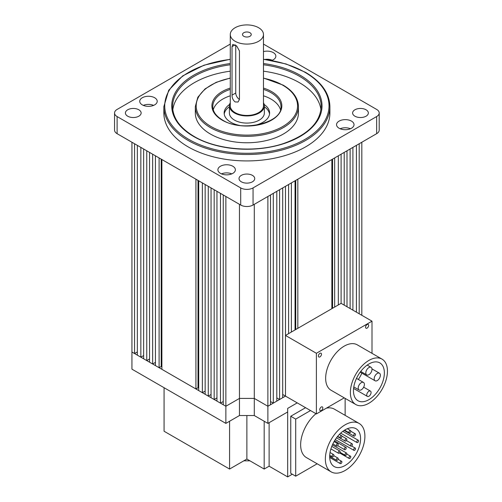 <?xml version="1.0" encoding="UTF-8"?>
<svg xmlns="http://www.w3.org/2000/svg" width="502" height="502" viewBox="0 0 502 502"><rect width="100%" height="100%" fill="white"/><g stroke="black" fill="none" stroke-linecap="round" stroke-linejoin="round"><path stroke-width="0.75" d="M287.665 411.966L267.886 423.387L254.294 415.537L239.46 415.537L239.46 204.327M225.869 423.387L225.869 406.256L131.938 352.027L131.938 369.158L225.869 423.387L239.46 415.537M225.869 406.256L239.46 398.412L254.294 398.412L239.46 398.412L225.869 406.256L225.869 196.477L223.252 194.964L223.252 404.75L225.869 406.256M344.215 305.128L344.215 152.407L341.103 154.208L341.103 303.34L285.487 335.443L285.487 396.097L267.886 406.256L254.294 398.412L254.294 204.327M267.886 423.387L267.886 406.256L254.294 398.412L254.294 415.537M249.889 460.798A61.175 35.316 180 0 1 243.865 460.798M229.577 421.241L229.577 469.05L246.877 459.06L264.177 469.05L269.122 466.195L287.665 476.9L292.296 474.227M229.577 469.05L164.072 431.237L164.072 387.707M297.228 402.874L287.665 408.402L287.665 476.9M269.122 422.671L269.122 466.195M246.877 415.537L246.877 459.06M264.177 421.241L264.177 469.05M325.359 459.06A27.968 16.146 -60 0 1 337.564 430.917A27.968 16.146 -60 0 1 359.112 423.424A27.968 16.146 -60 0 1 364.904 436.225A27.968 16.146 -60 0 1 352.699 464.369A27.968 16.146 -60 0 1 331.151 471.861A27.968 16.146 -60 0 1 325.359 459.06M359.112 423.424L334.395 409.155A27.968 16.146 120 0 0 326.394 408.157M315.965 413.692A27.968 16.146 120 0 0 300.642 444.791A27.968 16.146 120 0 0 306.433 457.592L331.151 471.861M360.58 438.723A21.85 12.613 -60 0 1 351.042 460.71A21.85 12.613 -60 0 1 334.207 466.565A21.85 12.613 -60 0 1 329.682 456.563A21.85 12.613 -60 0 1 339.22 434.575A21.85 12.613 -60 0 1 356.056 428.727A21.85 12.613 -60 0 1 360.58 438.723M348.94 432.203A1.311 0.759 -60 0 1 349.511 430.885A1.311 0.759 -60 0 1 350.522 430.534A1.311 0.759 -60 0 1 350.791 431.13A1.311 0.759 -60 0 1 350.22 432.454A1.311 0.759 -60 0 1 349.21 432.806A1.311 0.759 -60 0 1 348.94 432.203M340.061 437.33A1.311 0.759 -60 0 1 340.632 436.012A1.311 0.759 -60 0 1 341.642 435.661A1.311 0.759 -60 0 1 341.912 436.257A1.311 0.759 -60 0 1 341.341 437.575A1.311 0.759 -60 0 1 340.331 437.926A1.311 0.759 -60 0 1 340.061 437.33M336.353 445.481A1.311 0.759 -60 0 1 336.924 444.157A1.311 0.759 -60 0 1 337.934 443.806A1.311 0.759 -60 0 1 338.21 444.408A1.311 0.759 -60 0 1 337.633 445.726A1.311 0.759 -60 0 1 336.622 446.077A1.311 0.759 -60 0 1 336.353 445.481M345.006 440.486A1.311 0.759 -60 0 1 345.577 439.162A1.311 0.759 -60 0 1 346.587 438.811A1.311 0.759 -60 0 1 346.857 439.413A1.311 0.759 -60 0 1 346.286 440.731A1.311 0.759 -60 0 1 345.276 441.082A1.311 0.759 -60 0 1 345.006 440.486M353.659 435.491A1.311 0.759 -60 0 1 354.23 434.167A1.311 0.759 -60 0 1 355.24 433.816A1.311 0.759 -60 0 1 355.51 434.418A1.311 0.759 -60 0 1 354.939 435.736A1.311 0.759 -60 0 1 353.929 436.087A1.311 0.759 -60 0 1 353.659 435.491M332.029 456.236A1.311 0.759 -60 0 1 332.6 454.919A1.311 0.759 -60 0 1 333.61 454.567A1.311 0.759 -60 0 1 333.88 455.17A1.311 0.759 -60 0 1 333.309 456.487A1.311 0.759 -60 0 1 332.299 456.839A1.311 0.759 -60 0 1 332.029 456.236M338.21 452.672A1.311 0.759 -60 0 1 338.781 451.348A1.311 0.759 -60 0 1 339.791 450.997A1.311 0.759 -60 0 1 340.061 451.599A1.311 0.759 -60 0 1 339.49 452.917A1.311 0.759 -60 0 1 338.48 453.268A1.311 0.759 -60 0 1 338.21 452.672M344.385 449.102A1.311 0.759 -60 0 1 344.962 447.784A1.311 0.759 -60 0 1 345.972 447.433A1.311 0.759 -60 0 1 346.242 448.029A1.311 0.759 -60 0 1 345.671 449.353A1.311 0.759 -60 0 1 344.661 449.704A1.311 0.759 -60 0 1 344.385 449.102M350.565 445.531A1.311 0.759 -60 0 1 351.136 444.214A1.311 0.759 -60 0 1 352.147 443.862A1.311 0.759 -60 0 1 352.423 444.465A1.311 0.759 -60 0 1 351.846 445.782A1.311 0.759 -60 0 1 350.835 446.134A1.311 0.759 -60 0 1 350.565 445.531M356.746 441.967A1.311 0.759 -60 0 1 357.317 440.649A1.311 0.759 -60 0 1 358.328 440.298A1.311 0.759 -60 0 1 358.597 440.894A1.311 0.759 -60 0 1 358.026 442.218A1.311 0.759 -60 0 1 357.016 442.569A1.311 0.759 -60 0 1 356.746 441.967M336.353 459.75A1.311 0.759 -60 0 1 336.924 458.433A1.311 0.759 -60 0 1 337.934 458.081A1.311 0.759 -60 0 1 338.21 458.677A1.311 0.759 -60 0 1 337.633 459.995A1.311 0.759 -60 0 1 336.622 460.347A1.311 0.759 -60 0 1 336.353 459.75M345.006 454.756A1.311 0.759 -60 0 1 345.577 453.438A1.311 0.759 -60 0 1 346.587 453.086A1.311 0.759 -60 0 1 346.857 453.682A1.311 0.759 -60 0 1 346.286 455A1.311 0.759 -60 0 1 345.276 455.352A1.311 0.759 -60 0 1 345.006 454.756M353.659 449.761A1.311 0.759 -60 0 1 354.23 448.443A1.311 0.759 -60 0 1 355.24 448.091A1.311 0.759 -60 0 1 355.51 448.688A1.311 0.759 -60 0 1 354.939 450.012A1.311 0.759 -60 0 1 353.929 450.357A1.311 0.759 -60 0 1 353.659 449.761M340.061 463.013A1.311 0.759 -60 0 1 340.632 461.696A1.311 0.759 -60 0 1 341.642 461.344A1.311 0.759 -60 0 1 341.912 461.947A1.311 0.759 -60 0 1 341.341 463.264A1.311 0.759 -60 0 1 340.331 463.616A1.311 0.759 -60 0 1 340.061 463.013M348.94 457.893A1.311 0.759 -60 0 1 349.511 456.569A1.311 0.759 -60 0 1 350.522 456.218A1.311 0.759 -60 0 1 350.791 456.82A1.311 0.759 -60 0 1 350.22 458.138A1.311 0.759 -60 0 1 349.21 458.489A1.311 0.759 -60 0 1 348.94 457.893M310.518 410.548L295.697 419.101L295.697 476.185L290.752 473.33L290.752 416.246L305.574 407.693M295.697 476.185L317.164 463.792M345.131 415.355L345.131 398.368M295.697 419.101L290.752 416.246M365.82 372.911A4.367 2.523 120 0 0 366.73 374.906A4.367 2.523 120 0 0 370.093 373.739A4.367 2.523 120 0 0 372.001 369.34A4.367 2.523 120 0 0 371.097 367.338A4.367 2.523 120 0 0 367.728 368.512A4.367 2.523 120 0 0 365.82 372.911M358.215 388.002A4.367 2.523 120 0 0 359.118 390.004A4.367 2.523 120 0 0 362.488 388.83A4.367 2.523 120 0 0 364.396 384.432A4.367 2.523 120 0 0 363.486 382.436A4.367 2.523 120 0 0 360.122 383.603A4.367 2.523 120 0 0 358.215 388.002M374.185 378.784A4.367 2.523 120 0 0 375.088 380.78A4.367 2.523 120 0 0 378.458 379.612A4.367 2.523 120 0 0 380.365 375.214A4.367 2.523 120 0 0 379.462 373.212A4.367 2.523 120 0 0 376.092 374.385A4.367 2.523 120 0 0 374.185 378.784M366.749 394.992A3.056 1.763 120 0 0 367.382 396.392A3.056 1.763 120 0 0 369.742 395.576A3.056 1.763 120 0 0 371.072 392.495A3.056 1.763 120 0 0 370.445 391.096A3.056 1.763 120 0 0 368.085 391.911A3.056 1.763 120 0 0 366.749 394.992M384.363 372.904A21.85 12.613 120 0 0 379.838 362.902A21.85 12.613 120 0 0 363.002 368.757A21.85 12.613 120 0 0 353.464 390.744A21.85 12.613 120 0 0 357.989 400.747A21.85 12.613 120 0 0 374.825 394.892A21.85 12.613 120 0 0 384.363 372.904M322.824 407.906A2.184 1.261 120 0 0 322.372 406.902A2.184 1.261 120 0 0 320.69 407.492A2.184 1.261 120 0 0 319.736 409.688A2.184 1.261 120 0 0 320.188 410.686A2.184 1.261 120 0 0 321.87 410.103A2.184 1.261 120 0 0 322.824 407.906M321.481 354.211A2.184 1.261 120 0 0 321.029 353.213A2.184 1.261 120 0 0 319.341 353.797A2.184 1.261 120 0 0 318.387 355.993A2.184 1.261 120 0 0 318.839 356.997A2.184 1.261 120 0 0 320.527 356.414A2.184 1.261 120 0 0 321.481 354.211M368.65 325.421A2.184 1.261 120 0 0 368.198 324.417A2.184 1.261 120 0 0 366.516 325.007A2.184 1.261 120 0 0 365.563 327.204A2.184 1.261 120 0 0 366.014 328.201A2.184 1.261 120 0 0 367.696 327.618A2.184 1.261 120 0 0 368.65 325.421M350.371 392.526A26.217 15.135 120 0 0 355.805 404.53A26.217 15.135 120 0 0 376.004 397.509A26.217 15.135 120 0 0 387.45 371.122A26.217 15.135 120 0 0 382.022 359.118A26.217 15.135 120 0 0 361.816 366.146A26.217 15.135 120 0 0 350.371 392.526M382.022 359.118L357.305 344.849A26.217 15.135 120 0 0 337.099 351.871A26.217 15.135 120 0 0 325.654 378.257A26.217 15.135 120 0 0 331.088 390.261L355.805 404.53M341.103 303.333L372.001 321.173L316.385 353.282L316.385 413.937L344.24 397.854M372.001 321.173L372.001 353.339M285.487 335.443L316.385 353.282M288.6 333.648L288.6 184.516L285.487 186.311L285.487 396.097L316.385 413.937M358.321 379.449A21.85 12.613 120 0 0 361.873 373.149M239.448 99.446L238.055 102.019L235.137 101.931C233.079 100.268 232.043 98.009 232.031 95.16L232.031 46.642L232.809 44.421L236.643 45.946L239.448 50.922L239.448 99.446M263.481 102.703A17.476 10.09 180 0 1 264.353 105.859L264.353 112.994A17.476 10.09 180 0 1 259.239 120.129A17.476 10.09 180 0 1 240.188 122.312A17.476 10.09 180 0 1 229.401 112.994L229.401 105.859A17.476 10.09 180 0 1 230.274 102.703M264.353 105.859A17.476 10.09 180 0 1 259.239 112.994A17.476 10.09 180 0 1 240.188 115.178A17.476 10.09 180 0 1 229.401 105.859M249.965 36.288A4.367 2.523 0 0 0 251.245 34.5A4.367 2.523 0 0 0 248.553 32.172A4.367 2.523 0 0 0 243.79 32.718A4.367 2.523 0 0 0 242.51 34.5A4.367 2.523 0 0 0 245.208 36.834A4.367 2.523 0 0 0 249.965 36.288M263.481 34.5L263.481 105.859A16.604 9.588 180 0 1 258.618 112.636A16.604 9.588 180 0 1 240.521 114.713A16.604 9.588 180 0 1 230.274 105.859L230.274 34.5A16.604 9.588 180 0 1 235.137 27.723A16.604 9.588 180 0 1 253.234 25.646A16.604 9.588 180 0 1 263.481 34.5A16.604 9.588 180 0 1 258.618 41.283A16.604 9.588 180 0 1 240.521 43.36A16.604 9.588 180 0 1 230.274 34.5M235.752 45.243L235.752 93.014A5.246 3.025 -120 0 0 239.448 99.427M285.487 396.097L282.701 394.484M279.589 399.504L279.589 189.718L282.701 187.924L282.701 397.709L279.589 399.504L276.797 397.891M273.289 403.137L273.289 193.358L276.797 191.331L276.797 401.117L273.289 403.137L270.503 401.531M270.503 404.75L267.886 406.256L267.886 196.477L270.503 194.964L270.503 404.75M220.466 403.137L220.466 193.358L216.958 191.331L216.958 401.117L220.466 403.137L223.252 401.531M214.166 399.504L214.166 189.718L211.053 187.924L211.053 397.709L214.166 399.504L216.958 397.891M208.267 396.097L208.267 186.311L205.155 184.516L205.155 394.302L208.267 396.097L211.053 394.484M202.362 392.689L202.362 182.91L198.704 180.795L198.704 390.581L202.362 392.689L205.155 391.077M198.704 388.159L198.014 387.757L198.014 180.394M195.918 388.968L195.918 179.183L161.889 159.542L161.889 369.321L195.918 388.968L198.014 387.757M159.103 367.709L159.103 157.929L155.444 155.815L155.444 365.6L159.103 367.709L161.198 366.504L161.889 366.899M152.652 363.988L152.652 154.208L149.54 152.407L149.54 362.193L152.652 363.988L155.444 362.381M146.753 360.58L146.753 150.801L143.641 149L143.641 358.786L146.753 360.58L149.54 358.974M140.849 357.173L140.849 147.393L137.341 145.367L137.341 355.152L140.849 357.173L143.641 355.567M134.555 353.54L134.555 143.754L131.938 142.248L131.938 352.027L134.555 353.54L137.341 351.927M331.866 308.667L331.866 159.542L297.837 179.183L297.837 328.314M338.31 304.946L338.31 155.815L334.658 157.929L334.658 307.061M350.114 308.535L350.114 149L347.001 150.801L347.001 306.741M356.414 312.175L356.414 145.367L352.906 147.393L352.906 310.148M361.816 315.294L361.816 142.248L359.2 143.754L359.2 313.781M295.05 329.927L295.05 180.795L291.392 182.91L291.392 332.035M161.198 366.504L161.198 159.14M295.741 329.525L295.741 180.394M332.562 308.272L332.562 159.14M271.707 60.472A8.741 5.045 0 0 0 275.855 56.18A8.741 5.045 0 0 0 273.295 52.61A8.741 5.045 0 0 0 263.481 51.593M272.291 60.246A8.741 5.045 0 0 0 264.956 59.424M351.463 121.107A8.741 5.045 0 0 0 341.937 120.016A8.741 5.045 0 0 0 336.541 124.678A8.741 5.045 0 0 0 339.101 128.242A8.741 5.045 0 0 0 348.626 129.34A8.741 5.045 0 0 0 354.023 124.678A8.741 5.045 0 0 0 351.463 121.107M350.452 128.744A8.741 5.045 0 0 0 340.111 128.744M232.815 166.237A8.741 5.045 0 0 0 223.296 165.145A8.741 5.045 0 0 0 217.899 169.808A8.741 5.045 0 0 0 220.46 173.372A8.741 5.045 0 0 0 229.985 174.464A8.741 5.045 0 0 0 235.375 169.808A8.741 5.045 0 0 0 232.815 166.237M231.811 173.874A8.741 5.045 0 0 0 221.47 173.874M154.654 97.739A8.741 5.045 0 0 0 145.128 96.648A8.741 5.045 0 0 0 139.732 101.31A8.741 5.045 0 0 0 142.292 104.874A8.741 5.045 0 0 0 151.817 105.966A8.741 5.045 0 0 0 157.214 101.31A8.741 5.045 0 0 0 154.654 97.739M153.643 105.376A8.741 5.045 0 0 0 143.302 105.376M366.046 109.781A7.863 4.543 0 0 0 357.474 108.796A7.863 4.543 0 0 0 352.617 112.994A7.863 4.543 0 0 0 354.927 116.2A7.863 4.543 0 0 0 363.498 117.186A7.863 4.543 0 0 0 368.349 112.994A7.863 4.543 0 0 0 366.046 109.781M252.437 175.374A7.863 4.543 0 0 0 243.865 174.389A7.863 4.543 0 0 0 239.015 178.58A7.863 4.543 0 0 0 241.318 181.793A7.863 4.543 0 0 0 249.889 182.778A7.863 4.543 0 0 0 254.74 178.58A7.863 4.543 0 0 0 252.437 175.374M280.492 109.737A34.08 19.678 0 0 0 270.98 99.076A34.08 19.678 0 0 0 263.481 95.807M230.274 95.807A34.08 19.678 0 0 0 213.262 109.737M210.42 134.04A51.562 29.769 0 0 0 266.606 140.497A51.562 29.769 0 0 0 298.439 112.994L298.439 106.568A51.562 29.769 180 0 1 266.606 134.072A51.562 29.769 180 0 1 210.42 127.621A51.562 29.769 180 0 1 195.316 106.568L195.316 112.994A51.562 29.769 0 0 0 210.42 134.04M320.947 109.762A74.283 42.883 0 0 0 299.405 82.667A74.283 42.883 0 0 0 263.481 71.19M230.274 71.19A74.283 42.883 0 0 0 172.807 109.762M188.175 146.885A83.018 47.935 0 0 0 278.648 157.277A83.018 47.935 0 0 0 329.902 112.994L329.902 106.568A83.018 47.935 180 0 1 278.648 150.851A83.018 47.935 180 0 1 188.175 140.466A83.018 47.935 180 0 1 163.859 106.568L163.859 112.994A83.018 47.935 0 0 0 188.175 146.885M138.828 109.781A7.863 4.543 0 0 0 130.263 108.796A7.863 4.543 0 0 0 125.406 112.994A7.863 4.543 0 0 0 127.709 116.2A7.863 4.543 0 0 0 136.28 117.186A7.863 4.543 0 0 0 141.137 112.994A7.863 4.543 0 0 0 138.828 109.781M229.558 104.504A22.722 13.121 0 0 0 224.156 112.994A22.722 13.121 0 0 0 230.813 122.268A22.722 13.121 0 0 0 239.743 125.45M229.401 106.75A22.722 13.121 0 0 0 224.231 114.061M254.012 125.45A22.722 13.121 0 0 0 269.599 112.994A22.722 13.121 0 0 0 264.196 104.504M269.524 114.061A22.722 13.121 0 0 0 264.353 106.75M263.481 44.088L376.644 109.423A8.741 5.045 180 0 1 379.205 112.994L379.205 130.118A8.741 5.045 180 0 1 376.644 133.683L253.058 205.036L253.058 187.911A8.741 5.045 0 0 1 240.696 187.911L117.11 116.558A8.741 5.045 0 0 1 114.55 112.994A8.741 5.045 0 0 1 117.11 109.423L230.274 44.088M114.55 112.994L114.55 130.118A8.741 5.045 0 0 0 117.11 133.683L240.696 205.036A8.741 5.045 0 0 0 253.058 205.036M379.205 112.994A8.741 5.045 180 0 1 376.644 116.558L253.058 187.911M235.137 44.847L232.031 46.642M235.752 93.014L232.031 95.16M263.481 88.095A34.958 20.18 180 0 1 271.595 91.584A34.958 20.18 180 0 1 271.595 120.129A34.958 20.18 180 0 1 222.16 120.129A34.958 20.18 180 0 1 230.274 88.095M230.274 89.387A34.08 19.678 0 0 0 212.798 106.568C212.873 111.695 216.142 116.2 222.599 120.085C242.171 132.81 282.852 122.733 280.963 106.568A34.08 19.678 0 0 0 270.98 92.657A34.08 19.678 0 0 0 263.481 89.387M230.274 78.205A50.689 29.267 0 0 0 211.035 126.548A50.689 29.267 0 0 0 282.72 126.548A50.689 29.267 0 0 0 282.72 85.164A50.689 29.267 0 0 0 263.481 78.205M263.481 63.541A75.156 43.392 180 0 1 300.02 75.174A75.156 43.392 180 0 1 300.02 136.538A75.156 43.392 180 0 1 193.734 136.538A75.156 43.392 180 0 1 174.677 93.811A75.156 43.392 180 0 1 230.274 63.541M230.274 64.771A74.283 42.883 0 0 0 172.594 106.568C172.839 118.07 180.03 128.048 194.174 136.494C216.663 149.916 255.003 153.028 283.09 143.672C307.582 135.101 320.276 122.733 321.161 106.568A74.283 42.883 0 0 0 299.405 76.248A74.283 42.883 0 0 0 263.481 64.771M230.274 59.405A82.146 47.426 0 0 0 168.183 92.255A82.146 47.426 0 0 0 188.79 139.393A82.146 47.426 0 0 0 304.965 139.393A82.146 47.426 0 0 0 304.965 72.319A82.146 47.426 0 0 0 263.481 59.405M376.644 133.683L376.644 116.558M240.696 205.036L240.696 187.911M117.11 133.683L117.11 116.558M347.359 428.708L350.522 430.534M339.415 434.374L341.642 435.661M334.068 441.578L337.934 443.806M341.906 436.112L346.587 438.811M350.785 431.249L355.24 433.816M330.046 452.509L333.61 454.567M331.778 446.378L339.791 450.997M334.514 440.819L345.972 447.433M346.43 440.561L352.147 443.862M342.816 431.343L358.328 440.298M333.792 455.684L337.934 458.081M332.399 444.891L346.587 453.086M351.607 445.996L355.24 448.091M338.084 459.286L341.642 461.344M346.807 454.072L350.522 456.218M344.585 430.132L349.21 432.806M337.639 436.37L340.331 437.926M332.857 443.9L336.622 446.077M337.469 436.577L345.276 441.082M344.121 430.427L353.929 436.087M329.72 455.345L332.299 456.839M330.906 448.895L338.48 453.268M337.683 445.676L344.661 449.704M336.491 437.851L350.835 446.134M340.676 433.132L357.016 442.569M329.682 456.343L336.622 460.347M339.917 452.258L345.276 455.352M335.28 439.595L353.929 450.357M329.701 457.479L340.331 463.616M339.515 452.892L349.21 458.489M360.712 371.436L366.73 374.906M353.784 386.923L359.118 390.004M360.166 372.164L375.088 380.78M353.584 388.429L367.382 396.392M363.655 387.174L370.445 391.096M371.976 368.895L379.462 373.212M356.489 378.395L363.486 382.436M367.194 365.086L371.097 367.338M298.439 106.568C298.182 98.141 293.086 90.994 283.153 85.12L263.481 78.03M329.902 106.568C329.513 93.152 321.349 81.719 305.404 72.275L286.084 63.98L263.481 59.242M230.274 59.242L204 65.191L182.665 75.915L168.722 90.234L163.859 106.568M230.274 78.03L216.205 82.322L205.036 88.917L197.826 97.25L195.316 106.568"/></g></svg>

